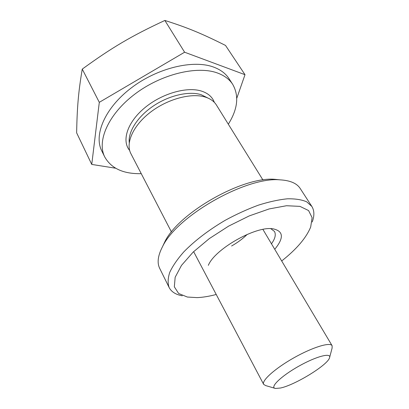 <?xml version="1.0" encoding="UTF-8"?>
<svg xmlns="http://www.w3.org/2000/svg" width="409" height="409" viewBox="0 0 409 409"><rect width="100%" height="100%" fill="white"/><g stroke="black" fill="none" stroke-linecap="round" stroke-linejoin="round"><path stroke-width="0.61" d="M236.78 98.267L245.001 74.699L225.517 45.435C202.542 33.947 188.355 27.894 164.863 20.45C131.401 36.033 112.056 47.434 82.255 69.106C78.283 92.654 77.137 107.664 76.626 132.818L91.749 164.423L115.589 168.211M245.001 74.699L184.607 52.219L164.863 20.45M184.607 52.219L99.3 102.332L82.255 69.106M99.3 102.332L91.749 164.423M171.448 231.975L130.89 153.651C125.338 143.288 132.971 125.665 150.287 112.332C167.537 98.968 191.32 92.628 205.287 97.076C210.425 98.707 214.142 101.366 216.438 105.052L262.946 179.996M247.23 234.388C242.88 238.662 237.665 242.532 231.591 245.998M141.253 173.661C123.477 174.045 111.325 168.508 104.791 157.041L101.78 150.936C93.589 135.077 104.765 108.129 131.125 88.032C157.393 67.868 193.406 59.392 213.743 67.142C220.63 69.724 225.722 73.564 229.014 78.656L232.716 84.366C239.219 95.849 237.757 109.126 228.319 124.198M104.791 157.041C96.677 141.345 108.037 114.484 134.587 94.321C161.044 74.101 197.194 65.44 217.506 73.017C224.388 75.547 229.459 79.331 232.716 84.366M329.68 357.231L332.113 348.054L332.113 345.712C330.206 341.888 312.573 347.241 293.866 357.829C275.134 368.371 261.382 380.738 263.652 384.368L265.651 385.58L274.751 388.253M280.462 388.023L275.415 388.453C269.367 387.589 280.814 376.295 298.611 366.29C316.372 356.219 331.898 352.277 329.501 357.901C327.379 365.232 294.966 385.053 280.462 388.023M312.231 221.98C314.536 215.783 314.403 210.604 311.837 206.433L306.714 201.836C301.776 199.669 295.339 198.656 287.399 198.81C278.698 199.684 269.03 201.795 258.401 205.154C247.44 209.193 236.407 214.224 225.298 220.246C208.621 230.078 194.766 240.656 183.738 251.964C177.353 259.229 172.69 266.024 169.75 272.348C167.838 278.258 167.629 283.309 169.127 287.507C171.391 291.842 175.778 294.608 182.276 295.804M216.228 294.48C209.29 296.315 202.93 297.363 197.143 297.619L187.368 297.041L178.636 293.493L174.331 286.811L175.164 277.256L181.489 265.395L193.135 252.118L209.316 238.59L228.636 226.116L249.245 215.911L269.148 208.938L286.515 205.732L299.945 206.371L308.575 210.548L312.108 217.665L310.692 226.985C306.269 237.854 296.602 249.178 281.683 260.968M274.746 249.301C284.189 237.787 283.519 230.942 272.742 228.769C255.64 225.906 214.628 249.204 208.329 265.359M169.127 287.507L159.668 268.319C156.938 262.808 157.884 255.599 162.511 246.699C176.867 215.947 246.407 176.443 280.17 179.858C290.191 180.446 296.862 183.319 300.201 188.483L311.837 206.433M270.794 228.657L274.459 231.438C276.147 234.546 275.15 238.662 271.469 243.795M280.032 179.842L275.037 179.341C243.089 176.156 178.324 212.951 164.699 242.026L162.572 246.571M129.244 142.659C127.976 131.749 137.603 116.555 153.431 105.936C169.244 95.307 189.014 90.854 201.167 94.689L207.844 98.007M129.653 150.451C121.509 140.931 127.122 122.572 144.403 108.078C161.596 93.538 186.964 86.304 201.637 91.135C208.181 93.313 212.414 97.056 214.326 102.352M193.626 251.647L263.652 384.368M262.91 229.413L332.113 345.712M164.699 242.026L162.511 246.699M275.037 179.341L280.17 179.858"/></g></svg>
